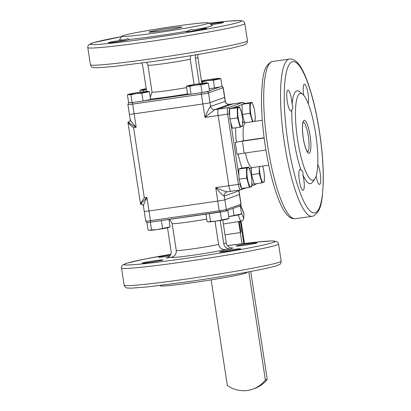 <?xml version="1.0" encoding="UTF-8"?>
<svg xmlns="http://www.w3.org/2000/svg" width="411" height="411" viewBox="0 0 411 411"><rect width="100%" height="100%" fill="white"/><g stroke="black" fill="none" stroke-linecap="round" stroke-linejoin="round"><path stroke-width="0.62" d="M129.532 121.512L128.037 122.052C127.718 122.648 129.557 124.512 133.56 127.641L144.307 197.871L146.938 197.491C142.699 201.786 140.737 204.01 141.05 204.175L141.004 204.19C142.401 204.257 143.208 204.858 143.429 205.988L143.434 206.019M238.971 190.452L238.878 190.796L224.288 196.057C223.091 195.79 220.234 192.98 215.708 187.632L219.248 210.797L150.483 220.65A1.516 0.324 81.8 0 0 151.012 222.038L147.195 222.423C146.891 222.721 146.403 222.284 145.746 221.118A6.052 0.262 -8.7 0 0 150.483 220.65L148.998 210.941A6.052 0.262 171.3 0 1 144.256 211.408A6.052 0.262 -8.7 0 0 148.998 210.941L217.763 201.082A6.052 0.262 -8.7 0 0 224.858 199.792A6.052 0.262 171.3 0 1 217.763 201.082L148.998 210.941L146.938 197.491C144.235 202.952 143.12 205.819 143.588 206.101M130.323 119.437C130.01 120.151 131.967 122.761 136.195 127.261C130.842 124.312 128.273 122.555 128.473 121.99L129.28 121.702M144.307 197.871C141.41 201.95 140.177 204.072 140.608 204.236L141.004 204.19M129.527 114.207A6.052 0.262 -8.7 0 0 129.393 114.279L130.225 119.699C130.236 120.706 129.794 121.435 128.9 121.882L128.9 121.882A2.271 2.214 -109.8 0 1 128.473 121.99L127.924 122.267L140.562 204.252M241.791 188.464A1.516 1.474 -109.8 0 1 240.543 189.913A6.052 1.295 -98.2 0 1 240.486 189.923A6.052 1.295 -98.2 0 1 238.385 184.38L228.876 185.746A6.052 1.295 81.8 0 0 230.977 191.29A6.052 1.295 -98.2 0 1 228.876 185.746L218.128 115.517A6.052 1.295 -98.2 0 1 218.457 109.09A6.052 1.295 81.8 0 0 218.128 115.517L228.876 185.746L215.708 187.632C222.104 190.401 225.993 191.788 227.37 191.798L226.661 191.978A3.781 3.694 -109.8 0 0 224.288 196.057L224.858 199.792L239.449 194.531A6.052 0.262 -8.7 0 0 239.582 194.454A6.052 0.262 171.3 0 1 239.449 194.531L238.878 190.796A3.781 3.694 -109.8 0 1 238.837 190.159M229.466 104.337L214.799 109.614L204.961 117.402C207.683 110.98 209.553 107.312 210.566 106.403L225.331 101.327M129.393 114.279A6.052 0.262 -8.7 0 0 134.135 113.811L202.9 103.952A6.052 0.262 -8.7 0 0 209.995 102.668A6.052 0.262 171.3 0 1 202.9 103.952L134.135 113.811A6.052 0.262 171.3 0 1 129.393 114.279L127.908 104.569A6.052 0.262 171.3 0 0 132.65 104.101A1.516 0.324 -98.2 0 1 132.707 102.509M246.518 187.786L240.486 189.923L230.977 191.29A6.052 1.295 81.8 0 0 231.028 191.274A6.052 1.295 -98.2 0 1 230.977 191.29L227.309 191.814M222.053 86.459A1.516 1.474 70.2 0 1 223.101 87.692L224.591 97.402A6.052 0.262 -8.7 0 0 224.719 97.33A6.052 0.262 171.3 0 1 224.591 97.402L209.995 102.668L210.566 106.403A3.781 3.694 70.2 0 0 214.799 109.614L218.457 109.09L233.047 103.829A6.052 1.295 -98.2 0 1 233.104 103.813A6.052 1.295 81.8 0 0 233.047 103.829L229.389 104.353A3.781 3.694 70.2 0 1 225.161 101.142L224.591 97.402L209.995 102.668L208.511 92.953A6.052 0.262 171.3 0 1 201.416 94.242A1.516 0.324 -98.2 0 1 201.472 92.65M242.326 121.805C242.285 122.216 243.394 122.504 245.644 122.673A22.697 4.855 81.8 0 0 245.434 122.725A22.697 4.855 81.8 0 0 243.461 140.778L235.267 142.463A6.052 0.262 171.3 0 1 242.362 141.179L264.155 138.055M242.362 141.179L244.191 153.133A6.052 0.262 -8.7 0 0 237.096 154.418L235.267 142.463M314.764 178.944L312.401 182.263A46.905 10.028 -98.2 0 1 310.819 183.594A46.905 10.028 -98.2 0 1 302.84 174.685A10.594 2.266 -98.2 0 1 303.164 190.324A10.594 2.266 -98.2 0 1 303.066 190.35A10.594 2.266 -98.2 0 1 299.352 180.419A10.594 2.266 -98.2 0 1 299.958 169.404A10.594 2.266 -98.2 0 1 300.056 169.378A10.594 2.266 -98.2 0 1 301.042 170.072A46.905 10.028 -98.2 0 1 291.81 109.742C293.074 108.34 293.166 106.557 292.082 104.379A46.905 10.028 -98.2 0 1 296.644 90.949A46.905 10.028 -98.2 0 1 299.408 91.658L302.614 94.181A43.879 9.381 -98.2 0 1 315.946 135.522A43.879 9.381 -98.2 0 1 314.764 178.944A43.879 9.381 -98.2 0 1 313.29 180.188A43.879 9.381 -98.2 0 1 297.651 140.1A43.879 9.381 -98.2 0 1 300.025 93.518A43.879 9.381 -98.2 0 1 302.614 94.181M302.84 174.685C303.241 172.394 302.64 170.853 301.042 170.072M291.81 109.742A10.594 2.266 -98.2 0 1 291.034 111.078A10.594 2.266 -98.2 0 1 290.937 111.104A10.594 2.266 -98.2 0 1 287.227 101.173A10.594 2.266 -98.2 0 1 287.834 90.158A10.594 2.266 -98.2 0 1 287.931 90.132A10.594 2.266 -98.2 0 1 292.082 104.379M303.693 95.234A10.594 2.266 -98.2 0 1 304.299 84.219A10.594 2.266 -98.2 0 1 304.397 84.198A10.594 2.266 -98.2 0 1 307.711 91.828A10.594 2.266 -98.2 0 1 308.281 103.778M317.744 164.508A10.594 2.266 -98.2 0 1 320.544 175.908A10.594 2.266 -98.2 0 1 319.63 184.385A10.594 2.266 -98.2 0 1 319.532 184.411A10.594 2.266 -98.2 0 1 316.09 176.103M244.191 153.133L265.912 150.015M243.461 140.778L264.124 137.819M229.605 108.787A1.516 1.474 -109.8 0 0 227.966 107.728L218.457 109.09L233.047 103.829L242.557 102.462A6.052 1.295 -98.2 0 1 242.613 102.452A6.052 1.295 -98.2 0 1 242.701 102.452M202.269 92.521L206.815 91.668A1.516 1.474 70.2 0 1 208.511 92.953L223.101 87.692A6.052 0.262 171.3 0 0 223.235 87.615L225.326 101.286C225.87 103.402 227.242 104.42 229.436 104.337L233.104 103.813A6.052 1.295 -98.2 0 1 233.16 103.808M150.246 97.325L152.034 92.1L147.919 65.205L146.691 62.395M198.205 54.432A6.052 5.908 -109.8 0 0 197.891 57.499L201.842 83.335M197.891 57.499L195.405 58.398A6.052 5.908 70.2 0 1 195.939 54.817M141.518 63.104A6.052 5.908 70.2 0 1 142.735 65.945L146.624 91.376M208.716 22.888L212.163 25.41A46.905 2.024 171.3 0 1 194.007 29.911A10.594 0.457 171.3 0 1 198.59 29.207A10.594 0.457 171.3 0 1 206.887 28.39A10.594 0.457 171.3 0 1 194.244 30.779A10.594 0.457 171.3 0 1 185.947 31.596A10.594 0.457 171.3 0 1 188.084 30.984A46.905 2.024 171.3 0 1 156.226 36.055A46.905 2.024 171.3 0 1 129.013 39.456A10.594 0.457 171.3 0 1 129.29 39.513A10.594 0.457 171.3 0 1 116.652 41.901A10.594 0.457 171.3 0 1 108.355 42.718A10.594 0.457 171.3 0 1 120.998 40.335A10.594 0.457 171.3 0 1 125.165 39.78A46.905 2.024 171.3 0 1 119.519 39.59L122.052 36.147A43.879 1.891 171.3 0 1 174.398 26.35A43.879 1.891 171.3 0 1 208.716 22.888A43.879 1.891 171.3 0 1 156.391 32.844A43.879 1.891 171.3 0 1 122.052 36.147M129.013 39.456C128.258 38.454 126.973 38.562 125.165 39.78M210.247 24.008A10.594 0.457 171.3 0 1 215.056 23.268A10.594 0.457 171.3 0 1 223.353 22.451A10.594 0.457 171.3 0 1 211.269 24.758M195.405 58.398L199.273 83.69M190.73 55.691L190.221 59.138L194.1 84.496M194.007 29.911C191.434 29.32 189.461 29.679 188.084 30.984M215.03 221.267L218.575 244.427C219.536 248.028 221.848 249.734 225.516 249.539A28.749 1.238 171.3 0 1 193.679 255.118A28.749 1.238 171.3 0 1 171.161 257.332L166.147 258.051L168.346 257.26M167.498 227.786L171.089 251.234A6.052 5.908 70.2 0 1 166.147 258.051M226.24 242.788A6.052 5.908 -109.8 0 0 233.011 247.925L230.525 248.825A6.052 5.908 70.2 0 1 223.759 243.682L226.24 242.788L222.762 220.055M232.318 249.611A10.594 0.457 -8.7 0 0 219.674 252A10.594 0.457 -8.7 0 0 227.971 251.183A10.594 0.457 -8.7 0 0 240.61 248.794A10.594 0.457 -8.7 0 0 232.318 249.611M248.783 243.672A10.594 0.457 -8.7 0 0 236.14 246.061A10.594 0.457 -8.7 0 0 244.437 245.244A10.594 0.457 -8.7 0 0 257.081 242.855A10.594 0.457 -8.7 0 0 248.783 243.672M170.514 254.897A10.594 0.457 -8.7 0 0 158.548 257.183A10.594 0.457 -8.7 0 0 166.84 256.366A10.594 0.457 -8.7 0 0 169.866 255.914M154.721 260.738A10.594 0.457 -8.7 0 0 142.078 263.122A10.594 0.457 -8.7 0 0 150.375 262.305A10.594 0.457 -8.7 0 0 163.018 259.916A10.594 0.457 -8.7 0 0 154.721 260.738M171.161 257.332C174.721 256.495 176.427 254.214 176.273 250.494L172.152 223.594L169.81 219.68M220.209 220.486L223.759 243.682M230.525 248.825L225.516 249.539M225.11 211.213L219.787 212.179A1.516 0.324 81.8 0 0 219.787 212.179A1.516 0.324 81.8 0 1 219.248 210.797A6.052 0.262 -8.7 0 0 226.343 209.507L224.858 199.792L239.449 194.531L240.938 204.246A1.516 1.474 70.2 0 1 239.988 205.875C240.286 206.183 240.651 205.613 241.067 204.169A6.052 0.262 -8.7 0 1 240.938 204.246L226.343 209.507A1.516 1.474 70.2 0 1 225.392 211.141L239.988 205.875M144.389 211.331A6.052 0.262 -8.7 0 0 144.256 211.408L145.746 221.118M159.787 285.501L160.259 285.851A43.879 1.891 -8.7 0 0 194.578 282.388A43.879 1.891 -8.7 0 0 246.929 272.591L247.273 272.118M239.166 221.472L240.985 232.128L240.399 232.585L225.017 234.794M223.368 224.01L240.661 221.262L238.21 214.984M240.399 232.585L238.565 221.832M240.789 205.3L243.836 213.119A3.026 2.178 158.7 0 1 243.944 213.797L243.702 218.57A3.026 2.178 158.7 0 1 240.661 221.262M248.809 271.83L265.367 380.031A28.749 28.056 70.2 0 1 252.935 389.094A28.749 28.056 70.2 0 1 227.329 385.482L211.167 279.865M250.72 271.471L267.232 379.358A28.749 28.056 70.2 0 1 254.794 388.426L252.935 389.094M267.232 379.358L265.367 380.031M259.439 166.553A9.833 2.101 81.8 0 0 260.661 177.198A9.833 2.101 81.8 0 0 263.41 182.392A9.833 2.101 81.8 0 0 264.396 176.417A9.833 2.101 81.8 0 0 263.245 168.397A9.833 2.101 81.8 0 0 262.588 166.101M264.407 176.704L264.222 182.022L261.889 182.864L259.238 173.57L259.32 166.568M262.593 166.101L263.127 167.929M261.889 182.864L254.198 183.969L251.547 174.675L251.327 167.775M251.547 174.675L259.238 173.57M206.903 82.873L208.351 83.197L200.84 84.712L195.292 85.139A9.833 0.426 -8.7 0 0 206.861 82.868A9.833 0.426 -8.7 0 0 199.33 83.68A9.833 0.426 -8.7 0 0 187.74 85.796A9.833 0.426 -8.7 0 0 195.297 85.134L189.856 86.284L186.389 86.346L187.591 94.201L191.058 94.14L189.856 86.284M208.351 83.197L209.553 91.052L202.042 92.567L191.058 94.14M187.74 85.796L186.389 86.346M202.042 92.567L200.84 84.712M241.678 126.675A9.833 2.101 81.8 0 0 242.665 120.706A9.833 2.101 81.8 0 0 241.514 112.686A9.833 2.101 81.8 0 0 238.709 107.261A9.833 2.101 81.8 0 0 238.175 117.695A9.833 2.101 81.8 0 0 241.678 126.675M242.675 120.993L242.49 126.311L240.163 127.153L237.512 117.859L237.188 107.723L239.521 106.886L241.396 112.218M240.163 127.153L232.467 128.253L229.816 118.964L229.497 108.828L231.825 107.99L239.521 106.886M229.497 108.828L237.188 107.723M229.816 118.964L237.512 117.859M251.892 181.22L251.707 186.537L250.895 186.907A9.833 2.101 81.8 0 0 251.881 180.932A9.833 2.101 81.8 0 0 250.731 172.913A9.833 2.101 81.8 0 0 247.925 167.483A9.833 2.101 81.8 0 0 247.391 177.922A9.833 2.101 81.8 0 0 250.895 186.902L249.374 187.375L246.723 178.086L246.405 167.95L248.737 167.113L250.612 172.445M249.374 187.375L241.683 188.479L239.032 179.186L238.714 169.055L241.041 168.212L248.737 167.113M238.714 169.055L246.405 167.95M239.032 179.186L246.723 178.086M228.614 216.602L241.56 213.936L240.204 214.485A9.833 0.426 171.3 0 1 228.757 216.582M238.241 206.507L240.358 206.081L239.377 206.096M232.975 208.408L234.049 215.451M240.358 206.081L241.56 213.936M209.281 213.684L210.555 221.539L216.104 221.113L229.045 218.452L227.694 218.996A9.833 0.426 171.3 0 1 216.104 221.113A9.833 0.426 171.3 0 1 208.572 221.925A9.833 0.426 171.3 0 1 208.531 221.919M209.353 213.684L220.537 212.066M225.726 211.023L227.843 210.591L226.867 210.612M220.337 212.107L221.539 219.967M205.947 214.162L207.082 221.601L208.485 221.919L210.555 221.539M227.843 210.591L229.045 218.452M150.292 222.14L151.587 229.996L157.13 229.569L170.077 226.903L168.721 227.453A9.833 0.426 171.3 0 1 157.13 229.569A9.833 0.426 171.3 0 1 149.599 230.381A9.833 0.426 171.3 0 1 149.558 230.376M150.385 222.135L161.513 220.532M161.364 220.563L162.566 228.418M146.938 222.387L148.114 230.052L149.517 230.371L151.587 229.996M168.936 219.469L170.077 226.903M146.213 88.684A9.833 0.426 -8.7 0 0 141.286 89.737A9.833 0.426 -8.7 0 0 146.326 89.418M140.218 92.156L139.93 90.286L143.403 90.225L143.629 91.694M141.286 89.737L139.93 90.286M146.342 89.521L143.403 90.225M254.784 121.363A9.833 2.101 81.8 0 0 255.18 116.19A9.833 2.101 81.8 0 0 254.029 108.17A9.833 2.101 81.8 0 0 251.224 102.745A9.833 2.101 81.8 0 0 250.422 111.098A9.833 2.101 81.8 0 0 253.222 121.584M255.19 116.477L255.051 121.322M244.689 122.709L242.331 114.448L242.012 104.317L249.703 103.212L252.035 102.37L253.911 107.703M242.012 104.317L244.34 103.474L252.035 102.37M242.331 114.448L250.022 113.344L249.703 103.212M252.529 121.687L250.022 113.344M147.929 91.329L149.378 91.648L141.872 93.163L136.324 93.59A9.833 0.426 -8.7 0 0 147.888 91.324A9.833 0.426 -8.7 0 0 140.362 92.136A9.833 0.426 -8.7 0 0 128.771 94.253A9.833 0.426 -8.7 0 0 136.324 93.59L130.888 94.741L127.415 94.797L128.617 102.658L132.09 102.596L130.888 94.741M149.378 91.648L150.58 99.508L143.074 101.024L132.09 102.596M128.771 94.253L127.415 94.797M143.074 101.024L141.872 93.163M201.544 81.383A9.833 0.426 -8.7 0 0 207.807 80.623A9.833 0.426 -8.7 0 0 219.376 78.357A9.833 0.426 -8.7 0 0 211.845 79.169A9.833 0.426 -8.7 0 0 201.477 80.952M219.417 78.362L220.861 78.681L213.355 80.196L207.807 80.623L202.371 81.774L201.57 81.542M220.861 78.681L222.063 86.541L209.209 88.822M202.597 83.243L202.371 81.774M214.557 88.052L213.355 80.196M227.242 191.819A3.781 3.694 -109.8 0 0 226.661 191.978M239.849 182.058L240.158 184.061L238.385 184.38L227.637 114.15L204.961 117.402L201.416 94.242L132.65 104.101L136.195 127.261L133.56 127.641M242.115 168.063A28.749 6.15 -98.2 0 1 238.185 154.146M245.341 152.964A22.697 4.855 81.8 0 0 252.087 167.606L249.477 168.921M236.33 142.083A28.749 6.15 -98.2 0 1 235.75 127.785M242.685 121.204A28.749 6.15 -98.2 0 1 243.266 122.386M244.201 103.526A1.516 1.474 -109.8 0 0 242.557 102.462L227.966 107.728A6.052 1.295 -98.2 0 0 227.637 114.15L229.41 113.832L229.718 115.835M229.508 109.136A4.542 0.971 81.8 0 0 229.41 113.832M242.017 104.553L232.934 107.831M230.633 121.831L238.935 176.062M240.158 184.061A4.542 0.971 81.8 0 0 241.601 188.197M251.763 185.895L255.416 184.575A1.516 1.474 -109.8 0 0 256.305 183.666M251.856 184.57L254.137 183.748M292.185 61.814A76.41 16.337 81.8 0 0 288.049 142.925A76.41 16.337 81.8 0 0 315.278 212.734A76.41 16.337 81.8 0 0 319.409 131.618A76.41 16.337 81.8 0 0 292.185 61.814M289.534 59.061C295.339 58.341 300.873 64.712 306.123 78.172C311.97 93.102 316.568 111.915 319.928 134.608C322.522 152.856 323.616 169.306 323.21 183.958C322.039 200.183 321.823 210.966 313.377 216.001L312.077 216.325A79.436 16.985 -98.2 0 1 284.242 141.836A79.436 16.985 -98.2 0 1 288.799 59.246A79.436 16.985 -98.2 0 1 289.534 59.061L272.704 61.47A79.436 16.985 81.8 0 0 271.974 61.655A79.436 16.985 81.8 0 0 267.417 144.251A79.436 16.985 81.8 0 0 295.252 218.734C289.442 219.453 283.909 213.088 278.658 199.623C272.817 184.693 268.213 165.88 264.859 143.187C262.264 124.939 261.165 108.489 261.571 93.836C262.742 77.612 262.963 66.829 271.404 61.799L272.704 61.47M309.175 153.288A16.646 3.56 -98.2 0 1 303.241 138.086A16.646 3.56 -98.2 0 1 304.14 120.418A16.646 3.56 -98.2 0 1 310.074 135.62A16.646 3.56 -98.2 0 1 309.175 153.288M307.562 151.967A15.13 3.237 81.8 0 0 308.399 136.601A15.13 3.237 81.8 0 0 303.282 122.093M249.883 168.546A28.749 6.15 -98.2 0 1 249.713 169.558M187.539 93.867A28.749 1.238 171.3 0 1 169.445 96.724A28.749 1.238 171.3 0 1 150.503 99M152.034 92.1A22.697 0.976 -8.7 0 0 169.769 90.302A22.697 0.976 -8.7 0 0 186.579 87.594M190.221 59.138A22.697 0.976 171.3 0 1 165.654 63.402A22.697 0.976 171.3 0 1 147.919 65.205M129.599 102.637L128.987 102.858A1.516 1.474 70.2 0 1 129.275 102.786L131.982 102.596M129.691 102.637L129.275 102.786M206.815 91.668L207.236 91.519M209.497 90.703L219.746 87.009M143.249 100.988L190.981 94.145M247.463 40.74C247.294 42.729 246.708 43.869 245.711 44.172L243.476 45.143L232.22 48.01C215.6 51.668 183.116 57.206 153.688 61.409L113.945 66.484L97.053 67.784L93.174 67.538C92.115 67.563 91.201 66.644 90.42 64.774A79.436 3.427 -8.7 0 0 152.64 58.639A79.436 3.427 -8.7 0 0 247.463 40.74L244.833 23.561A79.436 3.427 171.3 0 1 150.01 41.454A79.436 3.427 171.3 0 1 87.79 47.589L87.831 46.397L88.889 44.64L93.425 42.667L121.702 36.62A76.41 3.293 -8.7 0 0 91.941 44.563A76.41 3.293 -8.7 0 0 150.174 38.238A76.41 3.293 -8.7 0 0 235.123 23.335A76.41 3.293 -8.7 0 0 209.194 23.237M181.174 27.393L181.277 27.332C182.479 27.254 172.759 29.34 161.996 30.825A16.646 0.719 171.3 0 1 149.301 31.904A16.646 0.719 171.3 0 1 168.813 28.364A16.646 0.719 171.3 0 1 181.487 27.29A16.646 0.719 171.3 0 1 161.98 30.83L149.681 32.212M206.697 219.094A22.697 0.976 171.3 0 1 189.892 221.796A22.697 0.976 171.3 0 1 172.152 223.594M176.273 250.494A22.697 0.976 -8.7 0 0 194.007 248.691A22.697 0.976 -8.7 0 0 218.575 244.427M225.392 211.141L151.012 222.038A1.516 0.324 81.8 0 0 151.022 222.038L219.762 212.179M150.996 222.038L147.564 222.33M186.363 279.043A79.436 3.427 -8.7 0 0 281.186 261.144L278.56 243.964A79.436 3.427 171.3 0 1 183.738 261.858A79.436 3.427 171.3 0 1 121.512 267.993L124.143 285.177A79.436 3.427 -8.7 0 0 186.363 279.043M121.512 267.993L121.558 266.801L122.612 265.044L127.153 263.071L144.713 259.074L170.77 254.306A76.41 3.293 -8.7 0 0 124.358 264.782A76.41 3.293 -8.7 0 0 183.902 258.642A76.41 3.293 -8.7 0 0 271.882 242.911A76.41 3.293 -8.7 0 0 227.458 245.634L255.031 242.249L271.923 240.949L276.618 241.473L278.155 242.829L278.56 243.964M239.274 222.11L240.492 221.873L243.805 243.528M240.394 221.298A3.781 0.807 -98.2 0 1 240.492 221.873M242.012 243.749L240.307 232.6M241.108 221.621L241.005 221.195M244.447 243.451L241.113 221.652M243.944 213.797L240.682 205.433M241.344 212.523L243.702 218.57M241.067 204.169L238.94 190.144M143.429 205.988L144.256 211.408M244.54 103.449L243.857 102.74L242.613 102.452L233.104 103.813M256.449 183.645L255.416 184.575M307.341 152.039L307.695 152.085L306.416 150.072C305.044 146.968 303.95 142.648 303.133 137.11C302.316 130.744 302.249 126.049 302.948 123.017L303.195 122.052M262.31 120.284L245.644 122.673M312.077 216.325L295.252 218.734M268.753 165.217L252.087 167.606M223.235 87.615L222.038 86.351M128.987 102.858C128.689 102.555 128.33 103.125 127.908 104.569M87.79 47.589L90.42 64.774M244.833 23.561L244.432 22.435L243.404 21.351L242.136 20.812L239.711 20.55L228.11 21.182L209.189 23.232M124.143 285.177C124.923 287.048 125.843 287.967 126.901 287.941L130.78 288.188L147.672 286.888L187.416 281.812C224.293 276.557 264.617 269.38 275.55 266.066L279.398 264.597C280.41 264.304 281.006 263.153 281.186 261.144M170.077 219.895L169.404 219.402M240.933 220.799L244.483 243.446"/></g></svg>
